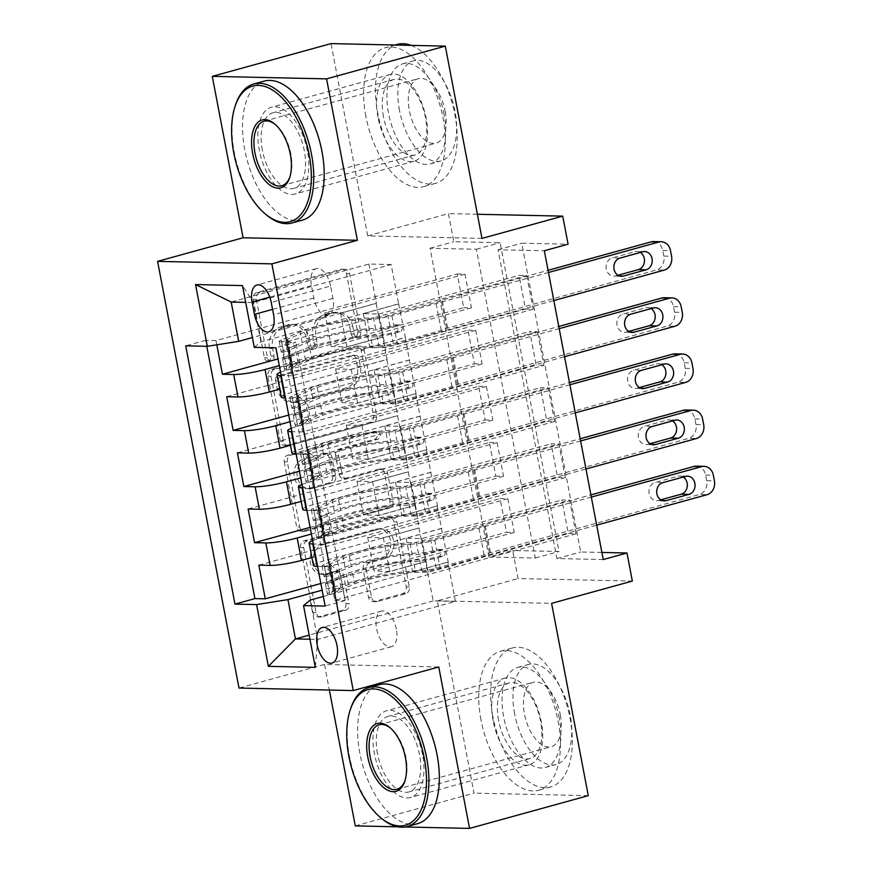 <?xml version="1.0" encoding="UTF-8"?>
<svg xmlns="http://www.w3.org/2000/svg" width="872" height="872" viewBox="0 0 872 872"><rect width="100%" height="100%" fill="white"/><g stroke="black" fill="none" stroke-linecap="round" stroke-linejoin="round"><path stroke-width="0.65" stroke-dasharray="4.36 3.27" d="M268.413 360.812A3.957 3.346 -88.7 0 1 267.584 360.91A3.957 3.346 -88.7 0 1 264.412 357.847L253.24 299.292A5.657 4.774 -88.7 0 1 256.848 292.502L340.767 269.35A5.657 4.774 -88.7 0 1 341.944 269.197A5.657 4.774 -88.7 0 1 346.478 273.568L357.651 332.123A3.957 3.346 -88.7 0 1 355.122 336.886A3.957 3.346 -88.7 0 1 354.294 336.984A3.957 3.346 -88.7 0 1 351.122 333.932L349.672 326.346A18.105 15.293 -88.7 0 0 335.153 312.361A18.105 15.293 -88.7 0 0 331.393 312.83L324.395 314.759A18.105 15.293 -88.7 0 0 312.841 336.505L314.291 344.091A3.957 3.346 -88.7 0 1 311.762 348.844A3.957 3.346 -88.7 0 1 310.944 348.953A3.957 3.346 -88.7 0 1 307.762 345.89L306.323 338.314A18.105 15.293 -88.7 0 0 291.804 324.319A18.105 15.293 -88.7 0 0 288.033 324.787L281.046 326.717A18.105 15.293 -88.7 0 0 269.492 348.473L270.93 356.048A3.957 3.346 -88.7 0 1 268.413 360.812M352.768 326.422A18.105 15.293 -88.7 0 0 338.238 312.427A18.105 15.293 -88.7 0 0 334.477 312.895L327.49 314.825A18.105 15.293 -88.7 0 0 315.937 336.581L317.375 344.157A3.957 3.346 -88.7 0 1 314.857 348.909A3.957 3.346 -88.7 0 1 314.029 349.018A3.957 3.346 -88.7 0 1 310.857 345.955L309.407 338.38A18.105 15.293 -88.7 0 0 294.889 324.384A18.105 15.293 -88.7 0 0 291.128 324.864L284.13 326.793A18.105 15.293 -88.7 0 0 272.576 348.538L274.026 356.114A3.957 3.346 -88.7 0 1 271.497 360.877A3.957 3.346 -88.7 0 1 270.669 360.975A3.957 3.346 -88.7 0 1 267.497 357.912L256.324 299.358A5.657 4.774 -88.7 0 1 259.943 292.567L343.851 269.415A5.657 4.774 -88.7 0 1 345.029 269.274A5.657 4.774 -88.7 0 1 349.563 273.645L360.736 332.199A3.957 3.346 -88.7 0 1 358.207 336.952A3.957 3.346 -88.7 0 1 357.389 337.061A3.957 3.346 -88.7 0 1 354.206 333.998L352.768 326.422L349.672 326.346M422.582 754.683A44.973 23.359 -105.4 0 0 386.525 710.8A44.973 23.359 -105.4 0 0 374.393 753.626A44.973 23.359 -105.4 0 0 410.45 797.509A44.973 23.359 -105.4 0 0 422.582 754.683M493.127 720.872A44.973 23.359 74.6 0 1 505.259 678.045A44.973 23.359 74.6 0 1 541.316 721.929A44.973 23.359 74.6 0 1 529.184 764.755A44.973 23.359 74.6 0 1 493.127 720.872M307.445 151.129A44.973 23.359 -105.4 0 0 271.388 107.245A44.973 23.359 -105.4 0 0 259.257 150.071A44.973 23.359 -105.4 0 0 295.314 193.955A44.973 23.359 -105.4 0 0 307.445 151.129M378.001 117.317A44.973 23.359 74.6 0 1 390.133 74.491A44.973 23.359 74.6 0 1 426.179 118.374A44.973 23.359 74.6 0 1 414.047 161.2A44.973 23.359 74.6 0 1 378.001 117.317M396.346 629.104A18.454 9.581 -105.4 0 0 381.555 611.098A18.454 9.581 -105.4 0 0 376.584 628.668A18.454 9.581 -105.4 0 0 391.375 646.675A18.454 9.581 -105.4 0 0 396.346 629.104M345.868 603.522A5.657 4.774 -88.7 0 1 342.26 610.324L318.716 616.82A5.657 4.774 -88.7 0 1 317.539 616.962A5.657 4.774 -88.7 0 1 313.004 612.591L300.6 547.562A5.657 4.774 -88.7 0 1 304.208 540.771L388.127 517.619A5.657 4.774 -88.7 0 1 389.293 517.467A5.657 4.774 -88.7 0 1 393.839 521.838L406.243 586.867A5.657 4.774 -88.7 0 1 402.635 593.668L374.197 601.517A5.657 4.774 -88.7 0 1 373.02 601.658A5.657 4.774 -88.7 0 1 368.485 597.287L363.166 569.46A5.657 4.774 -88.7 0 1 366.785 562.658L380.879 558.767A15.14 12.786 -88.7 0 0 390.798 542.438A15.14 12.786 -88.7 0 0 378.404 528.89A15.14 12.786 -88.7 0 0 375.254 529.282L320.013 544.531A15.14 12.786 -88.7 0 0 310.105 560.86A15.14 12.786 -88.7 0 0 322.498 574.408A15.14 12.786 -88.7 0 0 325.638 574.016L334.848 571.476A5.657 4.774 -88.7 0 1 336.025 571.323A5.657 4.774 -88.7 0 1 340.56 575.694L345.868 603.522L348.964 603.598A5.657 4.774 -88.7 0 1 345.345 610.389L321.801 616.886A5.657 4.774 -88.7 0 1 320.634 617.038A5.657 4.774 -88.7 0 1 316.089 612.656L303.685 547.627A5.657 4.774 -88.7 0 1 307.304 540.836L391.212 517.685A5.657 4.774 -88.7 0 1 392.389 517.543A5.657 4.774 -88.7 0 1 396.923 521.914L409.328 586.943A5.657 4.774 -88.7 0 1 405.72 593.734L377.282 601.582A5.657 4.774 -88.7 0 1 376.105 601.724A5.657 4.774 -88.7 0 1 371.57 597.353L366.262 569.525A5.657 4.774 -88.7 0 1 369.87 562.734L383.974 558.843L380.879 558.767M488.963 557.045L430.049 248.248L476.385 249.261L535.288 558.058L488.963 557.045L512.703 550.483L518.066 578.561L632.342 581.068M355.275 825.882L474.008 793.128L437.319 600.83L518.066 578.561M438.758 666.982L324.482 664.475L329.354 690.046M324.482 664.475L238.993 688.052M481.987 238.405L367.712 235.898L331.022 43.6M367.712 235.898L448.448 213.618L453.8 241.697L500.136 242.71L559.039 551.507L512.703 550.483M430.049 248.248L453.8 241.697M286.027 445.428A5.657 4.774 -88.7 0 1 284.85 445.57A5.657 4.774 -88.7 0 1 280.304 441.199L267.9 376.17A5.657 4.774 -88.7 0 1 271.519 369.379L355.427 346.228A5.657 4.774 -88.7 0 1 356.604 346.075A5.657 4.774 -88.7 0 1 361.139 350.446L373.543 415.475A5.657 4.774 -88.7 0 1 369.935 422.277L286.027 445.428L289.112 445.494A5.657 4.774 -88.7 0 1 287.934 445.647A5.657 4.774 -88.7 0 1 283.4 441.276L270.996 376.246A5.657 4.774 -88.7 0 1 274.604 369.445L358.512 346.293A5.657 4.774 -88.7 0 1 359.689 346.151A5.657 4.774 -88.7 0 1 364.234 350.522L376.639 415.552A5.657 4.774 -88.7 0 1 373.02 422.342L289.112 445.494M284.25 461.866L296.654 526.895A5.657 4.774 -88.7 0 0 301.2 531.266A5.657 4.774 -88.7 0 0 302.366 531.124L386.285 507.973A5.657 4.774 -88.7 0 0 389.893 501.171L384.585 473.343A5.657 4.774 -88.7 0 0 380.05 468.973A5.657 4.774 -88.7 0 0 378.873 469.125L344.843 478.51A5.657 4.774 -88.7 0 1 343.666 478.652A5.657 4.774 -88.7 0 1 339.132 474.281L335.6 455.827A5.657 4.774 -88.7 0 1 339.219 449.026L374.644 439.248A3.957 3.346 -88.7 0 0 377.238 434.975A3.957 3.346 -88.7 0 0 374.001 431.433A3.957 3.346 -88.7 0 0 373.172 431.531L287.858 455.075A5.657 4.774 -88.7 0 0 284.25 461.866L287.346 461.931L299.75 526.961L296.654 526.895M588.284 795.646L474.008 793.128M397.697 826.82L405.044 826.983M576.032 533.795L334.761 600.361L328.33 566.669L569.601 500.103L576.032 533.795L568.304 533.62L561.884 499.939L569.601 500.103M565.318 477.649L324.046 544.215L317.626 510.523L558.898 443.968L565.318 477.649L557.6 477.485L551.169 443.793L558.898 443.968M554.603 421.503L313.342 488.069L306.911 454.377L548.183 387.822L554.603 421.503L546.886 421.34L540.466 387.648L548.183 387.822M296.208 398.232L537.468 331.676L543.899 365.357L302.628 431.923L296.208 398.232L285.46 398.003M216.812 344.811L215.994 340.56L457.266 274.004L463.697 307.685L278.005 358.915M226.709 396.706L467.981 330.15L474.401 363.831L288.719 415.061M237.424 452.851L478.684 386.296L485.115 419.977L299.434 471.207M248.128 508.997L489.399 442.431L495.819 476.123L310.138 527.353M312.677 540.64A23.064 3.03 169.2 0 1 319.425 538.449L437.199 505.956L401.894 515.788L417.492 516.137L557.6 477.485M313.408 565.503A23.064 3.03 -10.8 0 1 323.708 560.914L441.483 528.41L437.199 505.956M301.963 484.494A23.064 3.03 169.2 0 1 308.71 482.303L426.495 449.81L391.179 459.642L406.777 459.991L546.886 421.34M302.693 509.357A23.064 3.03 -10.8 0 1 312.993 504.768L430.779 472.275L426.495 449.81M291.259 428.348A23.064 3.03 169.2 0 1 297.995 426.157L415.781 393.664L380.475 403.496L396.073 403.845L536.171 365.194L529.751 331.502L537.468 331.676M291.978 453.211A23.064 3.03 -10.8 0 1 302.279 448.622L420.064 416.129L415.781 393.664M457.266 274.004L464.983 274.168L471.414 307.86L463.697 307.685M467.981 330.15L475.698 330.314L482.129 364.006L474.401 363.831M478.684 386.296L486.413 386.46L492.833 420.151L485.115 419.977M489.399 442.431L497.116 442.605L503.547 476.297L495.819 476.123M507.831 498.751L514.251 532.432L506.534 532.269L500.103 498.577L507.831 498.751L367.722 537.403L383.32 537.741L419.247 527.931L311.882 557.546M603.239 559.552L556.914 558.538L498.01 249.741L544.335 250.755M526.764 275.53L533.184 309.222L525.467 309.048L519.036 275.356L526.764 275.53L285.493 342.097L295.837 342.315L275.89 347.819M543.899 365.357L536.171 365.194M497.116 442.605L357.008 481.257L372.606 481.606L408.227 471.774L414.963 505.466L311.413 534.035M414.963 505.466L419.247 527.931M486.413 386.46L346.304 425.111L361.902 425.46L397.523 415.628L404.259 449.32L300.709 477.889M404.259 449.32L408.543 471.785L301.178 501.4M475.698 330.314L335.589 368.965L351.187 369.314L386.808 359.482L393.545 393.174L289.995 421.743M393.545 393.174L397.828 415.639L290.463 445.254M281.275 397.065A23.064 3.03 169.2 0 1 291.575 392.476L409.36 359.983L405.382 337.529L369.761 347.361L385.359 347.699L525.467 309.048M280.544 372.202A23.064 3.03 169.2 0 1 287.291 370.022L405.077 337.519M464.983 274.168L324.885 312.819L340.483 313.168L376.105 303.336L387.113 359.493L279.759 389.108M382.83 337.039L279.28 365.597M215.994 340.56L205.65 340.331L206.795 346.304M302.628 431.923L291.891 431.684M296.175 454.149L306.911 454.377M313.342 488.069L302.606 487.83M306.89 510.294L317.626 510.523M324.046 544.215L313.31 543.975M317.593 566.429L328.33 566.669M334.761 600.361L345.105 600.579L295.837 342.315M533.184 309.222L291.924 375.778L285.493 342.097M291.924 375.778L281.176 375.538M418.942 527.92L433.177 600.917L455.413 601.408L317.68 639.405L310.181 600.1M323.327 596.47L447.914 562.102L412.598 571.934L428.196 572.283L568.304 533.62M455.413 601.408L447.914 562.102M254.275 347.35L260.913 341.835L398.646 303.838L391.147 264.532L253.414 302.53L245.697 302.366M260.913 341.835L253.414 302.53L242.492 285.591M391.147 264.532L368.911 264.042L231.178 302.039M368.911 264.042L376.41 303.347L252.4 337.562M477.376 214.261L448.448 213.618M601.887 552.445L580.654 551.987L521.75 243.19L568.086 244.204M433.177 600.917L309.168 635.121M309.952 639.231L317.68 639.405L315.315 667.374M425.678 561.612L322.128 590.181M441.483 528.41L448.219 562.113M430.779 472.275L437.515 505.967M420.064 416.129L426.8 449.821M409.36 359.983L416.097 393.675M398.646 303.838L405.382 337.529M476.385 249.261L500.136 242.71M535.288 558.058L559.039 551.507M498.01 249.741L521.75 243.19M556.914 558.538L580.654 551.987M398.951 303.848L363.341 313.669L378.938 314.018L385.359 347.699M363.341 313.669L369.761 347.361M378.938 314.018L519.036 275.356M205.65 340.331L185.703 345.835M471.414 307.86L331.305 346.511L346.903 346.849L382.525 337.028M340.483 313.168L346.903 346.849M324.885 312.819L331.305 346.511M258.842 565.143L500.103 498.577M320.852 583.499L506.534 532.269M409.666 359.983L374.044 369.815L380.475 403.496M374.044 369.815L389.642 370.153L396.073 403.845M389.642 370.153L529.751 331.502M482.129 364.006L342.02 402.657L357.618 402.995L393.239 393.174M351.187 369.314L357.618 402.995M335.589 368.965L342.02 402.657M361.902 425.46L368.322 459.141L403.943 449.32M346.304 425.111L352.724 458.803L368.322 459.141M492.833 420.151L352.724 458.803M420.38 416.129L384.759 425.961L400.357 426.299L540.466 387.648M400.357 426.299L406.777 459.991M384.759 425.961L391.179 459.642M372.606 481.606L379.037 515.287L414.658 505.466M357.008 481.257L363.439 514.949L379.037 515.287M503.547 476.297L363.439 514.949M431.084 472.275L395.463 482.107L411.061 482.445L551.169 443.793M411.061 482.445L417.492 516.137M395.463 482.107L401.894 515.788M383.32 537.741L389.751 571.433L425.362 561.601M367.722 537.403L374.153 571.095L389.751 571.433M514.251 532.432L374.153 571.095M441.799 528.421L406.178 538.253L421.776 538.591L561.884 499.939M345.105 600.579L325.158 606.084M421.776 538.591L428.196 572.283M406.178 538.253L412.598 571.934M330.597 286.06A17.876 9.287 -105.4 0 0 316.274 268.62A17.876 9.287 -105.4 0 0 311.446 285.635L313.811 297.984A17.876 9.287 -105.4 0 0 328.134 315.424A17.876 9.287 -105.4 0 0 332.951 298.409L330.597 286.06L271.236 302.431M437.319 600.83L551.605 603.348M275.585 380.432A3.957 3.346 -88.7 0 1 278.114 375.679L351.776 355.351A3.957 3.346 -88.7 0 1 352.593 355.253A3.957 3.346 -88.7 0 1 355.776 358.316L357.291 366.305A18.105 15.293 -88.7 0 1 345.737 388.051L295.39 401.948A18.105 15.293 -88.7 0 1 291.63 402.417A18.105 15.293 -88.7 0 1 277.111 388.422L275.585 380.432L278.68 380.497A3.957 3.346 -88.7 0 1 281.209 375.745L278.114 375.679M278.68 380.497L280.195 388.498A18.105 15.293 -88.7 0 0 294.725 402.483A18.105 15.293 -88.7 0 0 298.486 402.014L348.833 388.127A18.105 15.293 -88.7 0 0 360.387 366.371L358.861 358.381A3.957 3.346 -88.7 0 0 355.689 355.318A3.957 3.346 -88.7 0 0 354.86 355.427L281.209 375.745M287.346 461.931A5.657 4.774 -88.7 0 1 290.954 455.14L376.268 431.607A3.957 3.346 -88.7 0 1 377.086 431.498A3.957 3.346 -88.7 0 1 380.323 435.041A3.957 3.346 -88.7 0 1 377.74 439.314L342.304 449.091A5.657 4.774 -88.7 0 0 338.696 455.893L342.216 474.357A5.657 4.774 -88.7 0 0 346.751 478.728A5.657 4.774 -88.7 0 0 347.928 478.575L381.958 469.191A5.657 4.774 -88.7 0 1 383.135 469.038A5.657 4.774 -88.7 0 1 387.669 473.409L392.978 501.247A5.657 4.774 -88.7 0 1 389.37 508.038L305.462 531.19A5.657 4.774 -88.7 0 1 304.284 531.342A5.657 4.774 -88.7 0 1 299.75 526.961M309.527 488.255A15.14 12.786 -88.7 0 1 306.377 488.647A15.14 12.786 -88.7 0 1 293.995 475.098A15.14 12.786 -88.7 0 1 303.903 458.77L323.37 453.396A5.657 4.774 -88.7 0 1 324.537 453.255A5.657 4.774 -88.7 0 1 329.082 457.626L332.603 476.079A5.657 4.774 -88.7 0 1 328.995 482.881L309.527 488.255L312.612 488.32A15.14 12.786 -88.7 0 1 309.473 488.712A15.14 12.786 -88.7 0 1 297.08 475.175A15.14 12.786 -88.7 0 1 306.988 458.836L303.903 458.77M312.612 488.32L332.079 482.946A5.657 4.774 -88.7 0 0 335.687 476.156L332.167 457.691A5.657 4.774 -88.7 0 0 327.632 453.32A5.657 4.774 -88.7 0 0 326.455 453.462L306.988 458.836M383.974 558.843A15.14 12.786 -88.7 0 0 393.882 542.504A15.14 12.786 -88.7 0 0 381.489 528.966A15.14 12.786 -88.7 0 0 378.35 529.359L323.109 544.597A15.14 12.786 -88.7 0 0 313.201 560.925A15.14 12.786 -88.7 0 0 325.583 574.474A15.14 12.786 -88.7 0 0 328.733 574.081L337.933 571.542A5.657 4.774 -88.7 0 1 339.11 571.389A5.657 4.774 -88.7 0 1 343.655 575.76L348.964 603.598M291.935 364.561L298.115 362.861L293.003 368.333L286.834 370.044L291.935 364.561L288.719 347.721L281.482 341.966L287.651 340.265A7.783 1.025 169.2 0 1 286.572 339.96A7.783 1.025 169.2 0 1 287.607 339.208L306.475 331.273A36.613 4.818 169.2 0 1 367.395 319.599L369.434 330.27A18.159 2.387 -10.8 0 0 393.959 326.346L398.722 325.038A3.455 2.921 -88.7 0 1 400.008 331.774L395.245 333.093A18.159 2.387 169.2 0 1 370.709 337.006L372.747 347.666A18.159 2.387 -10.8 0 0 397.283 343.753L553.84 300.567M286.834 370.044A15.282 2.006 169.2 0 1 284.566 369.434A15.282 2.006 169.2 0 1 286.605 367.973L305.473 360.038A44.112 5.799 169.2 0 1 378.862 345.966L376.824 335.295A10.671 1.406 -10.8 0 0 391.234 332.995L395.997 331.687A3.455 2.921 91.3 0 0 394.711 324.951L389.948 326.259A10.671 1.406 169.2 0 1 375.538 328.559L373.499 317.899A10.671 1.406 -10.8 0 0 387.909 315.599L435.891 302.355A12.524 1.646 169.2 0 0 441.221 300.306L548.063 270.309M281.482 341.966A15.282 2.006 169.2 0 1 279.204 341.366A15.282 2.006 169.2 0 1 281.253 339.895L300.121 331.96A44.112 5.799 169.2 0 1 373.499 317.899M367.395 319.599A18.159 2.387 -10.8 0 0 391.931 315.686L548.477 272.489M293.003 368.333A7.783 1.025 169.2 0 1 291.924 368.028A7.783 1.025 169.2 0 1 292.959 367.286L311.838 359.351A36.613 4.818 169.2 0 1 372.747 347.666M378.862 345.966A10.671 1.406 -10.8 0 0 393.272 343.666L441.254 330.433A12.524 1.646 -10.8 0 0 446.584 328.373L656.485 269.949L664.213 270.113M298.115 362.861L294.9 346.021L288.719 347.721M287.651 340.265L294.9 346.021M376.824 335.295A44.112 5.799 -10.8 0 0 303.445 349.367L284.566 357.302A15.282 2.006 -10.8 0 0 282.528 358.774A15.282 2.006 -10.8 0 0 283.062 359.166C284.239 357.182 283.814 354.937 281.776 352.419A15.282 2.006 169.2 0 1 281.242 352.026A15.282 2.006 169.2 0 1 283.28 350.566L302.159 342.631A44.112 5.799 169.2 0 1 375.538 328.559M369.434 330.27A36.613 4.818 -10.8 0 0 308.514 341.944L289.646 349.879A7.783 1.025 -10.8 0 0 288.61 350.533L286.572 339.96M281.776 352.419L288.61 350.533C289.733 353.291 290.158 355.536 289.896 357.28A7.783 1.025 169.2 0 1 290.932 356.615L309.8 348.68A36.613 4.818 169.2 0 1 370.709 337.006M283.062 359.166L289.896 357.28L283.062 359.166M447.521 327.6L442.159 299.521M617.965 275.258L615.632 275.901A9.221 7.794 -88.7 0 1 613.714 276.141A9.221 7.794 -88.7 0 1 606.16 267.889A9.221 7.794 -88.7 0 1 612.198 257.938L635.001 251.648A9.221 7.794 -88.7 0 1 636.92 251.409A9.221 7.794 -88.7 0 1 640.386 252.455M653.531 241.577A11.532 9.734 -88.7 0 1 662.774 250.482L663.843 256.096A11.532 9.734 -88.7 0 1 656.485 269.949M266.189 214.697A72.071 37.442 74.6 0 1 234.296 152.633A72.071 37.442 74.6 0 1 235.745 104.368M289.875 177.038A33.441 17.375 -105.4 0 0 290.147 176.275A33.441 17.375 -105.4 0 0 290.823 153.875A33.441 17.375 -105.4 0 0 276.021 125.078A33.441 17.375 -105.4 0 0 275.399 124.565M411.05 45.355A72.071 37.442 74.6 0 1 454.944 114.766A72.071 37.442 74.6 0 1 435.499 183.393A72.071 37.442 74.6 0 1 377.729 113.066A72.071 37.442 74.6 0 1 397.163 44.439M365.858 116.336A72.071 37.442 74.6 0 1 385.293 47.709A72.071 37.442 74.6 0 1 443.074 118.036A72.071 37.442 74.6 0 1 423.629 186.663A72.071 37.442 74.6 0 1 365.858 116.336M444.131 114.526A51.895 26.956 -105.4 0 0 402.537 63.896A51.895 26.956 -105.4 0 0 388.541 113.306A51.895 26.956 -105.4 0 0 430.136 163.936A51.895 26.956 -105.4 0 0 444.131 114.526M399.463 110.286A51.895 26.956 74.6 0 1 413.459 60.877A51.895 26.956 74.6 0 1 455.053 111.507A51.895 26.956 74.6 0 1 441.058 160.928A51.895 26.956 74.6 0 1 399.463 110.286M445.178 111.289A33.441 17.375 74.6 0 1 436.153 143.139A33.441 17.375 74.6 0 1 409.35 110.504A33.441 17.375 74.6 0 1 418.364 78.665A33.441 17.375 74.6 0 1 445.178 111.289M302.519 220.082A72.071 37.442 74.6 0 1 244.749 149.755A72.071 37.442 74.6 0 1 264.183 81.129M383.462 116.728A39.207 20.361 74.6 0 1 394.035 79.396A39.207 20.361 74.6 0 1 425.471 117.655A39.207 20.361 74.6 0 1 414.887 154.987A39.207 20.361 74.6 0 1 383.462 116.728M262.352 150.137A39.207 20.361 74.6 0 1 272.925 112.804A39.207 20.361 74.6 0 1 304.361 151.063A39.207 20.361 74.6 0 1 293.777 188.396A39.207 20.361 74.6 0 1 262.352 150.137M381.315 818.252A72.071 37.442 74.6 0 1 349.432 756.188A72.071 37.442 74.6 0 1 350.882 707.922M405.011 780.593A33.441 17.375 -105.4 0 0 405.284 779.83A33.441 17.375 -105.4 0 0 405.949 757.43A33.441 17.375 -105.4 0 0 391.157 728.632A33.441 17.375 -105.4 0 0 390.536 728.12M492.865 716.621A72.071 37.442 74.6 0 1 512.3 647.994A72.071 37.442 74.6 0 1 570.081 718.321A72.071 37.442 74.6 0 1 550.635 786.947A72.071 37.442 74.6 0 1 492.865 716.621M480.984 719.891A72.071 37.442 74.6 0 1 500.43 651.264A72.071 37.442 74.6 0 1 558.2 721.591A72.071 37.442 74.6 0 1 538.765 790.217A72.071 37.442 74.6 0 1 480.984 719.891M559.268 718.081A51.895 26.956 -105.4 0 0 517.674 667.44A51.895 26.956 -105.4 0 0 503.667 716.86A51.895 26.956 -105.4 0 0 545.273 767.491A51.895 26.956 -105.4 0 0 559.268 718.081M514.6 713.841A51.895 26.956 74.6 0 1 528.596 664.431A51.895 26.956 74.6 0 1 570.19 715.062A51.895 26.956 74.6 0 1 556.194 764.482A51.895 26.956 74.6 0 1 514.6 713.841M560.304 714.844A33.441 17.375 74.6 0 1 551.289 746.694A33.441 17.375 74.6 0 1 524.475 714.059A33.441 17.375 74.6 0 1 533.5 682.22A33.441 17.375 74.6 0 1 560.304 714.844M417.655 823.637A72.071 37.442 74.6 0 1 359.874 753.31A72.071 37.442 74.6 0 1 379.32 684.683M498.599 720.283A39.207 20.361 74.6 0 1 509.172 682.95A39.207 20.361 74.6 0 1 540.596 721.209A39.207 20.361 74.6 0 1 530.023 758.542A39.207 20.361 74.6 0 1 498.599 720.283M377.489 753.691A39.207 20.361 74.6 0 1 388.062 716.359A39.207 20.361 74.6 0 1 419.487 754.618A39.207 20.361 74.6 0 1 408.913 791.95A39.207 20.361 74.6 0 1 377.489 753.691M302.649 420.707L308.819 419.007L303.718 424.479L297.537 426.19L302.649 420.707L299.434 403.867L292.185 398.112L298.366 396.411A7.783 1.025 169.2 0 1 297.276 396.106A7.783 1.025 169.2 0 1 298.322 395.354L317.19 387.419A36.613 4.818 169.2 0 1 378.099 375.745L380.138 386.416A18.159 2.387 -10.8 0 0 404.673 382.492L409.437 381.184A3.455 2.921 -88.7 0 1 410.723 387.92L405.96 389.228A18.159 2.387 169.2 0 1 381.424 393.152L383.462 403.812A18.159 2.387 -10.8 0 0 407.998 399.899L564.544 356.713M297.537 426.19A15.282 2.006 169.2 0 1 295.27 425.58A15.282 2.006 169.2 0 1 297.319 424.119L316.187 416.184A44.112 5.799 169.2 0 1 389.566 402.112L387.539 391.441A10.671 1.406 -10.8 0 0 401.948 389.141L406.701 387.833A3.455 2.921 91.3 0 0 405.415 381.097L400.662 382.405A10.671 1.406 169.2 0 1 386.252 384.705L384.214 374.044A10.671 1.406 -10.8 0 0 398.624 371.745L446.606 358.501A12.524 1.646 169.2 0 0 451.936 356.441L558.778 326.455M292.185 398.112A15.282 2.006 169.2 0 1 289.918 397.512A15.282 2.006 169.2 0 1 291.957 396.041L310.824 388.105A44.112 5.799 169.2 0 1 384.214 374.044M378.099 375.745A18.159 2.387 -10.8 0 0 402.635 371.832L559.192 328.635M303.718 424.479A7.783 1.025 169.2 0 1 302.639 424.173A7.783 1.025 169.2 0 1 303.674 423.432L322.542 415.497A36.613 4.818 169.2 0 1 383.462 403.812M389.566 402.112A10.671 1.406 -10.8 0 0 403.976 399.812L451.958 386.579A12.524 1.646 -10.8 0 0 457.288 384.519L667.2 326.084L674.917 326.259M308.819 419.007L305.603 402.156L299.434 403.867M298.366 396.411L305.603 402.156M387.539 391.441A44.112 5.799 -10.8 0 0 314.149 405.513L295.281 413.448A15.282 2.006 -10.8 0 0 293.232 414.909A15.282 2.006 -10.8 0 0 293.777 415.301C294.954 413.328 294.518 411.083 292.491 408.565A15.282 2.006 169.2 0 1 291.957 408.172A15.282 2.006 169.2 0 1 293.995 406.712L312.863 398.777A44.112 5.799 169.2 0 1 386.252 384.705M380.138 386.416A36.613 4.818 -10.8 0 0 319.228 398.09L300.35 406.025A7.783 1.025 -10.8 0 0 299.325 406.679L297.276 396.106M292.491 408.565L299.325 406.679C300.437 409.426 300.862 411.682 300.611 413.415A7.783 1.025 169.2 0 1 301.636 412.761L320.515 404.826A36.613 4.818 169.2 0 1 381.424 393.152M293.777 415.301L300.611 413.415L293.777 415.301M458.225 383.745L452.873 355.667M628.679 331.404L626.336 332.047A9.221 7.794 -88.7 0 1 624.428 332.287A9.221 7.794 -88.7 0 1 616.875 324.035A9.221 7.794 -88.7 0 1 622.913 314.073L645.705 307.783A9.221 7.794 -88.7 0 1 647.624 307.543A9.221 7.794 -88.7 0 1 651.09 308.601M664.235 297.723A11.532 9.734 -88.7 0 1 673.489 306.628L674.557 312.241A11.532 9.734 -88.7 0 1 667.2 326.084M313.353 476.853L319.534 475.153L314.432 480.625L308.252 482.325L313.353 476.853L310.138 460.013L302.9 454.258L309.07 452.557A7.783 1.025 169.2 0 1 307.99 452.252A7.783 1.025 169.2 0 1 309.026 451.5L327.905 443.565A36.613 4.818 169.2 0 1 388.814 431.891L390.852 442.551A18.159 2.387 -10.8 0 0 415.388 438.638L420.141 437.33A3.455 2.921 -88.7 0 1 421.427 444.066L416.663 445.374A18.159 2.387 169.2 0 1 392.138 449.298L394.166 459.958A18.159 2.387 -10.8 0 0 418.702 456.045L575.258 412.859M308.252 482.325A15.282 2.006 169.2 0 1 305.985 481.726A15.282 2.006 169.2 0 1 308.023 480.265L326.891 472.33A44.112 5.799 169.2 0 1 400.281 458.258L398.242 447.587A10.671 1.406 -10.8 0 0 412.652 445.287L417.416 443.979A3.455 2.921 91.3 0 0 416.129 437.243L411.366 438.551A10.671 1.406 169.2 0 1 396.956 440.851L394.929 430.179A10.671 1.406 -10.8 0 0 409.339 427.88L457.31 414.647A12.524 1.646 169.2 0 0 462.651 412.587L569.481 382.601M302.9 454.258A15.282 2.006 169.2 0 1 300.622 453.658A15.282 2.006 169.2 0 1 302.671 452.187L321.539 444.251A44.112 5.799 169.2 0 1 394.929 430.179M388.814 431.891A18.159 2.387 -10.8 0 0 413.35 427.978L569.907 384.781M314.432 480.625A7.783 1.025 169.2 0 1 313.342 480.319A7.783 1.025 169.2 0 1 314.389 479.578L333.257 471.643A36.613 4.818 169.2 0 1 394.166 459.958M400.281 458.258A10.671 1.406 -10.8 0 0 414.691 455.958L462.672 442.714A12.524 1.646 -10.8 0 0 468.002 440.665L677.904 382.23L685.632 382.405M319.534 475.153L316.318 458.301L310.138 460.013M309.07 452.557L316.318 458.301M398.242 447.587A44.112 5.799 -10.8 0 0 324.864 461.659L305.985 469.594A15.282 2.006 -10.8 0 0 303.947 471.054A15.282 2.006 -10.8 0 0 304.481 471.447C305.658 469.474 305.233 467.228 303.205 464.711A15.282 2.006 169.2 0 1 302.66 464.318A15.282 2.006 169.2 0 1 304.71 462.858L323.577 454.922A44.112 5.799 169.2 0 1 396.956 440.851M390.852 442.551A36.613 4.818 -10.8 0 0 329.932 454.236L311.064 462.171A7.783 1.025 -10.8 0 0 310.04 462.825L307.99 452.252M303.205 464.711L310.04 462.825C311.151 465.572 311.577 467.817 311.315 469.561A7.783 1.025 169.2 0 1 312.35 468.907L331.218 460.972A36.613 4.818 169.2 0 1 392.138 449.298M313.342 480.319L311.315 469.561L304.633 471.447M468.94 439.891L463.577 411.813M639.383 387.539L637.051 388.193A9.221 7.794 -88.7 0 1 635.132 388.432A9.221 7.794 -88.7 0 1 627.578 380.17A9.221 7.794 -88.7 0 1 633.628 370.219L656.42 363.929A9.221 7.794 -88.7 0 1 658.338 363.689A9.221 7.794 -88.7 0 1 661.804 364.747M674.95 353.858A11.532 9.734 -88.7 0 1 684.193 362.774L685.261 368.387A11.532 9.734 -88.7 0 1 677.904 382.23M324.068 532.999L330.237 531.299L325.267 536.64L318.967 538.471L324.068 532.999L320.852 516.159L313.604 510.403L319.784 508.703A7.783 1.025 169.2 0 1 318.694 508.398A7.783 1.025 169.2 0 1 319.741 507.646L338.608 499.711A36.613 4.818 169.2 0 1 399.529 488.037L401.556 498.697A18.159 2.387 -10.8 0 0 426.092 494.784L430.855 493.476A3.455 2.921 -88.7 0 1 432.141 500.212L427.378 501.52A18.159 2.387 169.2 0 1 402.842 505.433L404.881 516.104A18.159 2.387 -10.8 0 0 429.416 512.191L585.962 468.994M318.967 538.471A15.282 2.006 169.2 0 1 316.689 537.871A15.282 2.006 169.2 0 1 318.738 536.4L337.606 528.465A44.112 5.799 169.2 0 1 410.985 514.404L408.957 503.733A10.671 1.406 -10.8 0 0 423.367 501.433L428.13 500.125A3.455 2.921 91.3 0 0 426.844 493.378L422.081 494.697A10.671 1.406 169.2 0 1 407.671 496.996L405.633 486.325A10.671 1.406 -10.8 0 0 420.042 484.025L468.024 470.793A12.524 1.646 169.2 0 0 473.354 468.733L580.196 438.747M313.604 510.403A15.282 2.006 169.2 0 1 311.337 509.793A15.282 2.006 169.2 0 1 313.375 508.332L332.254 500.397A44.112 5.799 169.2 0 1 405.633 486.325M399.529 488.037A18.159 2.387 -10.8 0 0 424.054 484.113L580.61 440.927M325.136 536.771A7.783 1.025 169.2 0 1 324.057 536.465A7.783 1.025 169.2 0 1 325.093 535.724L343.96 527.778A36.613 4.818 169.2 0 1 404.881 516.104M410.985 514.404A10.671 1.406 -10.8 0 0 425.394 512.104L473.376 498.86A12.524 1.646 -10.8 0 0 478.706 496.811L688.618 438.376L696.336 438.551M330.237 531.299L327.033 514.447L320.852 516.159M319.784 508.703L327.033 514.447M408.957 503.733A44.112 5.799 -10.8 0 0 335.567 517.805L316.7 525.74A15.282 2.006 -10.8 0 0 314.661 527.2A15.282 2.006 -10.8 0 0 315.195 527.593C316.373 525.62 315.937 523.374 313.909 520.857A15.282 2.006 169.2 0 1 313.375 520.464A15.282 2.006 169.2 0 1 315.413 519.004L334.281 511.068A44.112 5.799 169.2 0 1 407.671 496.996M401.556 498.697A36.613 4.818 -10.8 0 0 340.647 510.382L321.779 518.317A7.783 1.025 -10.8 0 0 320.743 518.971L318.694 508.398M313.909 520.857L320.743 518.971C321.855 521.718 322.291 523.963 322.03 525.707A7.783 1.025 169.2 0 1 323.065 525.053L341.933 517.118A36.613 4.818 169.2 0 1 402.842 505.433M315.195 527.593L322.03 525.707L315.195 527.593M479.644 496.026L474.292 467.959M650.098 443.685L647.765 444.328A9.221 7.794 -88.7 0 1 645.847 444.567A9.221 7.794 -88.7 0 1 638.293 436.316A9.221 7.794 -88.7 0 1 644.332 426.364L667.135 420.075A9.221 7.794 -88.7 0 1 669.042 419.835A9.221 7.794 -88.7 0 1 672.519 420.893M685.664 410.004A11.532 9.734 -88.7 0 1 694.908 418.92L695.976 424.533A11.532 9.734 -88.7 0 1 688.618 438.376M334.772 589.145L340.952 587.434L335.851 592.916L329.671 594.617L334.772 589.145L331.567 572.294L324.319 566.549L330.499 564.838A7.783 1.025 169.2 0 1 329.409 564.533A7.783 1.025 169.2 0 1 330.455 563.792L349.323 555.856A36.613 4.818 169.2 0 1 410.232 544.183L412.271 554.843A18.159 2.387 -10.8 0 0 436.807 550.93L441.57 549.611A3.455 2.921 -88.7 0 1 442.845 556.358L438.093 557.666A18.159 2.387 169.2 0 1 413.557 561.579L415.584 572.25A18.159 2.387 -10.8 0 0 440.12 568.337L596.677 525.14M329.671 594.617A15.282 2.006 169.2 0 1 327.403 594.017A15.282 2.006 169.2 0 1 329.442 592.546L348.32 584.611A44.112 5.799 169.2 0 1 421.699 570.55L419.661 559.879A10.671 1.406 -10.8 0 0 434.071 557.579L438.834 556.26A3.455 2.921 91.3 0 0 437.548 549.524L432.785 550.842A10.671 1.406 169.2 0 1 418.375 553.142L416.347 542.471A10.671 1.406 -10.8 0 0 430.757 540.171L478.739 526.939A12.524 1.646 169.2 0 0 484.069 524.879L590.9 494.882M324.319 566.549A15.282 2.006 169.2 0 1 322.051 565.939A15.282 2.006 169.2 0 1 324.09 564.478L342.958 556.543A44.112 5.799 169.2 0 1 416.347 542.471M410.232 544.183A18.159 2.387 -10.8 0 0 434.768 540.259L591.325 497.073M335.851 592.916A7.783 1.025 169.2 0 1 334.761 592.611A7.783 1.025 169.2 0 1 335.807 591.859L354.675 583.924A36.613 4.818 169.2 0 1 415.584 572.25M421.699 570.55A10.671 1.406 -10.8 0 0 436.109 568.25L484.091 555.006A12.524 1.646 -10.8 0 0 489.421 552.957L699.333 494.522L707.05 494.697M340.952 587.434L337.737 570.593L331.567 572.294M330.499 564.838L337.737 570.593M419.661 559.879A44.112 5.799 -10.8 0 0 346.282 573.95L327.414 581.886A15.282 2.006 -10.8 0 0 325.365 583.346A15.282 2.006 -10.8 0 0 325.91 583.739C327.076 581.766 326.651 579.52 324.624 577.002A15.282 2.006 169.2 0 1 324.079 576.61A15.282 2.006 169.2 0 1 326.128 575.149L344.996 567.214A44.112 5.799 169.2 0 1 418.375 553.142M412.271 554.843A36.613 4.818 -10.8 0 0 351.351 566.528L332.483 574.463A7.783 1.025 -10.8 0 0 331.458 575.117L329.409 564.533M324.624 577.002L331.458 575.117C332.57 577.864 332.995 580.109 332.744 581.853A7.783 1.025 169.2 0 1 333.769 581.199L352.637 573.264A36.613 4.818 169.2 0 1 413.557 561.579M325.91 583.739L332.744 581.853L325.91 583.739M490.358 552.172L485.006 524.105M660.812 499.83L658.469 500.474A9.221 7.794 -88.7 0 1 656.551 500.713A9.221 7.794 -88.7 0 1 649.008 492.462A9.221 7.794 -88.7 0 1 655.046 482.51L677.838 476.221A9.221 7.794 -88.7 0 1 679.757 475.981A9.221 7.794 -88.7 0 1 683.223 477.038M696.368 466.149A11.532 9.734 -88.7 0 1 705.612 475.055L706.691 480.679A11.532 9.734 -88.7 0 1 699.333 494.522M267.497 357.912L264.412 357.847M354.206 333.998L351.122 333.932M310.857 345.955L307.762 345.89M323.708 560.914L319.425 538.449M312.993 504.768L308.71 482.303M302.279 448.622L297.995 426.157M291.575 392.476L287.291 370.022M311.446 285.635L269.775 297.134M332.951 298.409L273.59 314.781M313.811 297.984L272.555 309.364M272.576 348.538L269.492 348.473M284.13 326.793L281.046 326.717M291.128 324.864L288.033 324.787M309.407 338.38L306.323 338.314M317.375 344.157L314.291 344.091M315.937 336.581L312.841 336.505M327.49 314.825L324.395 314.759M334.477 312.895L331.393 312.83M360.736 332.199L357.651 332.123M349.563 273.645L346.478 273.568M343.851 269.415L340.767 269.35M259.943 292.567L256.848 292.502M256.324 299.358L253.24 299.292M274.026 356.114L270.93 356.048M373.02 422.342L369.935 422.277M376.639 415.552L373.543 415.475M364.234 350.522L361.139 350.446M358.512 346.293L355.427 346.228M274.604 369.445L271.519 369.379M270.996 376.246L267.9 376.17M283.4 441.276L280.304 441.199M354.86 355.427L351.776 355.351M358.861 358.381L355.776 358.316M360.387 366.371L357.291 366.305M348.833 388.127L345.737 388.051M298.486 402.014L295.39 401.948M280.195 388.498L277.111 388.422M305.462 531.19L302.366 531.124M389.37 508.038L386.285 507.973M392.978 501.247L389.893 501.171M387.669 473.409L384.585 473.343M381.958 469.191L378.873 469.125M347.928 478.575L344.843 478.51M342.216 474.357L339.132 474.281M338.696 455.893L335.6 455.827M342.304 449.091L339.219 449.026M377.74 439.314L374.644 439.248M376.268 431.607L373.172 431.531M290.954 455.14L287.858 455.075M326.455 453.462L323.37 453.396M332.167 457.691L329.082 457.626M335.687 476.156L332.603 476.079M332.079 482.946L328.995 482.881M343.655 575.76L340.56 575.694M337.933 571.542L334.848 571.476M328.733 574.081L325.638 574.016M323.109 544.597L320.013 544.531M378.35 529.359L375.254 529.282M369.87 562.734L366.785 562.658M366.262 569.525L363.166 569.46M371.57 597.353L368.485 597.287M377.282 601.582L374.197 601.517M405.72 593.734L402.635 593.668M409.328 586.943L406.243 586.867M396.923 521.914L393.839 521.838M391.212 517.685L388.127 517.619M307.304 540.836L304.208 540.771M303.685 547.627L300.6 547.562M316.089 612.656L313.004 612.591M321.801 616.886L318.716 616.82M345.345 610.389L342.26 610.324M394.711 324.951L398.722 325.038M286.953 369.902L281.656 342.118M287.825 340.407L293.134 368.202M389.948 326.259L387.909 315.599M441.254 330.433L435.891 302.355M393.272 343.666L391.234 332.995M391.931 315.686L393.959 326.346M395.245 333.093L397.283 343.753M302.159 342.631L300.121 331.96M305.473 360.038L303.445 349.367M306.475 331.273L308.514 341.944M309.8 348.68L311.838 359.351M283.28 350.566L281.253 339.895M287.607 339.208L289.646 349.879M286.605 367.973L284.566 357.302M290.932 356.615L292.959 367.286M446.584 328.373L441.221 300.306M662.774 250.482L670.492 250.656M663.843 256.096L671.571 256.27M642.719 251.812L635.001 251.648M619.927 258.101L612.198 257.938M619.534 275.988L615.632 275.901M395.997 331.687L400.008 331.774M405.415 381.097L409.437 381.184M297.668 426.048L292.371 398.253M298.54 396.553L303.838 424.348M400.662 382.405L398.624 371.745M451.958 386.579L446.606 358.501M403.976 399.812L401.948 389.141M402.635 371.832L404.673 382.492M405.96 389.228L407.998 399.899M312.863 398.777L310.824 388.105M316.187 416.184L314.149 405.513M317.19 387.419L319.228 398.09M320.515 404.826L322.542 415.497M293.995 406.712L291.957 396.041M298.322 395.354L300.35 406.025M297.319 424.119L295.281 413.448M301.636 412.761L303.674 423.432M457.288 384.519L451.936 356.441M673.489 306.628L681.206 306.791M674.557 312.241L682.275 312.405M653.433 307.958L645.705 307.783M630.63 314.247L622.913 314.073M630.238 332.134L626.336 332.047M406.701 387.833L410.723 387.92M416.129 437.243L420.141 437.33M308.383 482.194L303.075 454.399M309.255 452.699L314.552 480.494M411.366 438.551L409.339 427.88M462.672 442.714L457.31 414.647M414.691 455.958L412.652 445.287M413.35 427.978L415.388 438.638M416.663 445.374L418.702 456.045M323.577 454.922L321.539 444.251M326.891 472.33L324.864 461.659M327.905 443.565L329.932 454.236M331.218 460.972L333.257 471.643M304.71 462.858L302.671 452.187M309.026 451.5L311.064 462.171M308.023 480.265L305.985 469.594M312.35 468.907L314.389 479.578M468.002 440.665L462.651 412.587M684.193 362.774L691.921 362.937M685.261 368.387L692.989 368.551M664.137 364.104L656.42 363.929M641.345 370.393L633.628 370.219M640.953 388.269L637.051 388.193M417.416 443.979L421.427 444.066M426.844 493.378L430.855 493.476M319.087 538.34L313.789 510.545M319.959 508.845L325.267 536.64M422.081 494.697L420.042 484.025M473.376 498.86L468.024 470.793M425.394 512.104L423.367 501.433M424.054 484.113L426.092 494.784M427.378 501.52L429.416 512.191M334.281 511.068L332.254 500.397M337.606 528.465L335.567 517.805M338.608 499.711L340.647 510.382M341.933 517.118L343.96 527.778M315.413 519.004L313.375 508.332M319.741 507.646L321.779 518.317M318.738 536.4L316.7 525.74M323.065 525.053L325.093 535.724M478.706 496.811L473.354 468.733M694.908 418.92L702.625 419.083M695.976 424.533L703.693 424.697M674.852 420.25L667.135 420.075M652.06 426.539L644.332 426.364M651.657 444.415L647.765 444.328M428.13 500.125L432.141 500.212M437.548 549.524L441.57 549.611M329.801 594.486L324.493 566.691M330.673 564.991L335.971 592.775M432.785 550.842L430.757 540.171M484.091 555.006L478.739 526.939M436.109 568.25L434.071 557.579M434.768 540.259L436.807 550.93M438.093 557.666L440.12 568.337M344.996 567.214L342.958 556.543M348.32 584.611L346.282 573.95M349.323 555.856L351.351 566.528M352.637 573.264L354.675 583.924M326.128 575.149L324.09 564.478M330.455 563.792L332.483 574.463M329.442 592.546L327.414 581.886M333.769 581.199L335.807 591.859M489.421 552.957L484.069 524.879M705.612 475.055L713.34 475.229M706.691 480.679L714.408 480.843M685.566 476.395L677.838 476.221M662.764 482.685L655.046 482.51M662.371 500.561L658.469 500.474M438.834 556.26L442.845 556.358M270.669 360.975L267.584 360.91M357.389 337.061L354.294 336.984M314.029 349.018L310.944 348.953M505.259 678.045L386.525 710.8M390.133 74.491L271.388 107.245M381.555 611.098L322.193 627.48M316.274 268.62L256.902 284.991M328.134 315.424L268.772 331.807M391.375 646.675L332.003 663.047M414.047 161.2L295.314 193.955M529.184 764.755L410.45 797.509M294.889 324.384L291.804 324.319M338.238 312.427L335.153 312.361M345.029 269.274L341.944 269.197M359.689 346.151L356.604 346.075M355.689 355.318L352.593 355.253M294.725 402.483L291.63 402.417M287.934 445.647L284.85 445.57M304.284 531.342L301.2 531.266M383.135 469.038L380.05 468.973M346.751 478.728L343.666 478.652M377.086 431.498L374.001 431.433M309.473 488.712L306.377 488.647M327.632 453.32L324.537 453.255M339.11 571.389L336.025 571.323M325.583 574.474L322.498 574.408M381.489 528.966L378.404 528.89M376.105 601.724L373.02 601.658M392.389 517.543L389.293 517.467M320.634 617.038L317.539 616.962M395.43 324.864L399.441 324.951M279.204 341.366L281.242 352.026M282.528 358.774L284.566 369.434M289.886 357.324L291.924 368.028M644.637 251.572L636.92 251.409M621.431 276.304L613.714 276.141M290.147 176.275L289.613 177.844M395.092 45.006L385.293 47.709M402.537 63.896L413.459 60.877M281.798 185.725L436.153 143.139M394.035 79.396L272.925 112.804M414.887 154.987L293.777 188.396M264.009 121.252L418.364 78.665M430.136 163.936L441.058 160.928M435.499 183.393L423.629 186.663M276.021 125.078L274.756 123.998M405.284 779.83L404.75 781.399M512.3 647.994L500.43 651.264M517.674 667.44L528.596 664.431M396.934 789.28L551.289 746.694M509.172 682.95L388.062 716.359M530.023 758.542L408.913 791.95M379.146 724.806L533.5 682.22M545.273 767.491L556.194 764.482M550.635 786.947L538.765 790.217M391.157 728.632L389.893 727.553M406.134 380.999L410.156 381.097M289.918 397.512L291.957 408.172M293.232 414.909L295.27 425.58M300.589 413.47L302.639 424.173M655.352 307.718L647.624 307.543M632.146 332.45L624.428 332.287M416.849 437.145L420.86 437.232M300.622 453.658L302.66 464.318M303.947 471.054L305.985 481.726M666.055 363.864L658.338 363.689M642.86 388.596L635.132 388.432M311.304 469.616L304.633 471.458M427.563 493.29L431.575 493.378M311.337 509.793L313.375 520.464M314.661 527.2L316.689 537.871M322.008 525.751L324.057 536.465M676.77 420.01L669.042 419.835M653.564 444.742L645.847 444.567M438.267 549.436L442.278 549.524M322.051 565.939L324.079 576.61M325.365 583.346L327.403 594.017M332.723 581.897L334.761 592.611M687.474 476.156L679.757 475.981M664.279 500.888L656.551 500.713"/><path stroke-width="1.31" d="M336.984 645.487A18.454 9.581 -105.4 0 0 322.193 627.48A18.454 9.581 -105.4 0 0 317.212 645.051A18.454 9.581 -105.4 0 0 332.003 663.047A18.454 9.581 -105.4 0 0 336.984 645.487M329.354 690.046L355.275 825.882L397.697 826.82M157.592 261.36L238.993 688.052L353.269 690.569L271.879 263.867L157.592 261.36L243.081 237.773L357.367 240.291L326.575 78.872L212.288 76.355L243.081 237.773M212.288 76.355L331.022 43.6L445.309 46.118L481.987 238.405L562.723 216.136L477.376 214.261M405.044 826.983L469.55 828.4L588.284 795.646L551.605 603.348L632.342 581.068L626.99 553.001L601.887 552.445M326.575 78.872L445.309 46.118M216.812 344.811L222.425 374.252L278.005 358.915M279.759 389.108L269.339 391.986A23.064 3.03 169.2 0 1 237.98 396.956L226.709 396.706L233.129 430.397L288.719 415.061M290.463 445.254L280.043 448.132A23.064 3.03 -10.8 0 1 248.694 453.102L237.424 452.851L243.844 486.543L299.434 471.207M301.178 501.4L290.757 504.278A23.064 3.03 -10.8 0 1 259.398 509.248L248.128 508.997L254.559 542.689L310.138 527.353M562.723 216.136L568.086 244.204L544.335 250.755L603.239 559.552L626.99 553.001M252.084 302.017L254.439 314.367A17.876 9.287 -105.4 0 0 268.772 331.807A17.876 9.287 -105.4 0 0 273.59 314.781L271.236 302.431A17.876 9.287 -105.4 0 0 256.902 284.991A17.876 9.287 -105.4 0 0 252.084 302.017L269.775 297.134M323.327 596.47L310.181 600.1L303.543 605.615L325.158 606.084L275.89 347.819L254.275 347.35L242.492 285.591L195.546 284.555L207.329 346.315L185.703 345.835L234.971 604.1L256.586 604.579L287.945 599.609L295.445 638.914L309.952 639.231M303.543 605.615L315.315 667.374L268.369 666.339L256.586 604.579M311.413 534.035L297.178 537.959A23.064 3.03 169.2 0 1 265.829 542.929L254.559 542.689M311.882 557.546L301.461 560.423L297.178 537.959M300.709 477.889L286.474 481.813A23.064 3.03 169.2 0 1 255.115 486.783L243.844 486.543M289.995 421.743L275.759 425.678A23.064 3.03 169.2 0 1 244.411 430.648L233.129 430.397M279.28 365.597L265.055 369.532A23.064 3.03 169.2 0 1 233.696 374.502L222.425 374.252M206.795 346.304L254.918 598.606L265.262 598.824L320.852 583.499M301.461 560.423A23.064 3.03 -10.8 0 1 270.113 565.394L258.842 565.143L265.262 598.824M285.46 398.003L284.926 397.992A23.064 3.03 169.2 0 1 281.275 397.065L276.991 374.611A23.064 3.03 169.2 0 1 280.544 372.202M281.176 375.538L280.642 375.527A23.064 3.03 169.2 0 1 276.991 374.611M291.891 431.684L291.357 431.673A23.064 3.03 169.2 0 1 287.695 430.757A23.064 3.03 169.2 0 1 291.259 428.348M287.695 430.757L291.978 453.211A23.064 3.03 -10.8 0 0 295.641 454.138L296.175 454.149M302.606 487.83L302.072 487.819A23.064 3.03 169.2 0 1 298.409 486.903A23.064 3.03 169.2 0 1 301.963 484.494M298.409 486.903L302.693 509.357A23.064 3.03 -10.8 0 0 306.355 510.273L306.89 510.294M313.31 543.975L312.776 543.965A23.064 3.03 169.2 0 1 309.124 543.049A23.064 3.03 169.2 0 1 312.677 540.64M309.124 543.049L313.408 565.503A23.064 3.03 -10.8 0 0 317.059 566.418L317.593 566.429M245.697 302.366L231.178 302.039L238.677 341.344L207.329 346.315M252.4 337.562L238.677 341.344M357.367 240.291L271.879 263.867M469.55 828.4L438.758 666.982L353.269 690.569M309.168 635.121L295.445 638.914L268.369 666.339M322.128 590.181L287.945 599.609M254.918 598.606L234.971 604.1M231.178 302.039L195.546 284.555M548.477 272.489L658.851 242.045A11.532 9.734 91.3 0 1 661.249 241.74A11.532 9.734 91.3 0 1 670.492 250.656L671.571 256.27A11.532 9.734 91.3 0 1 664.213 270.113L553.84 300.567M661.249 241.74L653.531 241.577A11.532 9.734 -88.7 0 0 651.133 241.871L548.063 270.309M642.719 251.812A9.221 7.794 -88.7 0 1 644.637 251.572A9.221 7.794 -88.7 0 1 652.191 259.823A9.221 7.794 -88.7 0 1 646.152 269.775L623.349 276.064A9.221 7.794 -88.7 0 1 621.431 276.304A9.221 7.794 -88.7 0 1 613.888 268.053A9.221 7.794 -88.7 0 1 619.927 258.101L642.719 251.812M640.386 252.455A9.221 7.794 -88.7 0 1 644.43 261.796A9.221 7.794 -88.7 0 1 638.424 269.612L617.965 275.258M309.157 154.704A70.338 36.537 -105.4 0 0 273.383 90.612A70.338 36.537 -105.4 0 0 235.211 105.948A70.338 36.537 -105.4 0 0 233.794 153.047A70.338 36.537 -105.4 0 0 264.925 213.629A70.338 36.537 -105.4 0 0 309.157 154.704M235.211 105.948L235.745 104.368A72.071 37.442 74.6 0 1 253.741 84.006A72.071 37.442 74.6 0 1 311.511 154.333A72.071 37.442 74.6 0 1 292.076 222.96A72.071 37.442 74.6 0 1 266.189 214.697L264.925 213.629M290.322 154.29A35.174 18.268 74.6 0 1 289.613 177.844A35.174 18.268 74.6 0 1 270.527 185.507A35.174 18.268 74.6 0 1 252.64 153.461A35.174 18.268 74.6 0 1 274.756 123.998A35.174 18.268 74.6 0 1 290.322 154.29M275.399 124.565A33.441 17.375 -105.4 0 0 264.009 121.252A33.441 17.375 -105.4 0 0 254.995 153.09A33.441 17.375 -105.4 0 0 281.798 185.725A33.441 17.375 -105.4 0 0 289.875 177.038M395.092 45.006L397.163 44.439A72.071 37.442 74.6 0 1 411.05 45.355M253.741 84.006L264.183 81.129A72.071 37.442 74.6 0 1 321.964 151.456A72.071 37.442 74.6 0 1 302.519 220.082L292.076 222.96M424.293 758.259A70.338 36.537 -105.4 0 0 388.52 694.167A70.338 36.537 -105.4 0 0 350.348 709.503A70.338 36.537 -105.4 0 0 348.931 756.602A70.338 36.537 -105.4 0 0 380.05 817.184A70.338 36.537 -105.4 0 0 424.293 758.259M350.348 709.503L350.882 707.922A72.071 37.442 74.6 0 1 368.867 687.561A72.071 37.442 74.6 0 1 426.648 757.888A72.071 37.442 74.6 0 1 407.202 826.514A72.071 37.442 74.6 0 1 381.315 818.252L380.05 817.184M405.458 757.844A35.174 18.268 74.6 0 1 404.75 781.399A35.174 18.268 74.6 0 1 385.664 789.062A35.174 18.268 74.6 0 1 367.777 757.016A35.174 18.268 74.6 0 1 389.893 727.553A35.174 18.268 74.6 0 1 405.458 757.844M390.536 728.12A33.441 17.375 -105.4 0 0 379.146 724.806A33.441 17.375 -105.4 0 0 370.12 756.645A33.441 17.375 -105.4 0 0 396.934 789.28A33.441 17.375 -105.4 0 0 405.011 780.593M368.867 687.561L379.32 684.683A72.071 37.442 74.6 0 1 437.101 754.999A72.071 37.442 74.6 0 1 417.655 823.637L407.202 826.514M559.192 328.635L669.565 298.191A11.532 9.734 91.3 0 1 671.963 297.886A11.532 9.734 91.3 0 1 681.206 306.791L682.275 312.405A11.532 9.734 91.3 0 1 674.917 326.259L564.544 356.713M671.963 297.886L664.235 297.723A11.532 9.734 -88.7 0 0 661.848 298.017L558.778 326.455M653.433 307.958A9.221 7.794 -88.7 0 1 655.352 307.718A9.221 7.794 -88.7 0 1 662.894 315.969A9.221 7.794 -88.7 0 1 656.856 325.921L634.064 332.21A9.221 7.794 -88.7 0 1 632.146 332.45A9.221 7.794 -88.7 0 1 624.592 324.199A9.221 7.794 -88.7 0 1 630.63 314.247L653.433 307.958M651.09 308.601A9.221 7.794 -88.7 0 1 655.144 317.942A9.221 7.794 -88.7 0 1 649.139 325.757L628.679 331.404M569.907 384.781L680.28 354.337A11.532 9.734 91.3 0 1 682.667 354.032A11.532 9.734 91.3 0 1 691.921 362.937L692.989 368.551A11.532 9.734 91.3 0 1 685.632 382.405L575.258 412.859M682.667 354.032L674.95 353.858A11.532 9.734 -88.7 0 0 672.552 354.163L569.481 382.601M664.137 364.104A9.221 7.794 -88.7 0 1 666.055 363.864A9.221 7.794 -88.7 0 1 673.609 372.115A9.221 7.794 -88.7 0 1 667.571 382.067L644.768 388.356A9.221 7.794 -88.7 0 1 642.86 388.596A9.221 7.794 -88.7 0 1 635.307 380.345A9.221 7.794 -88.7 0 1 641.345 370.393L664.137 364.104M661.804 364.747A9.221 7.794 -88.7 0 1 665.848 374.088A9.221 7.794 -88.7 0 1 659.842 381.903L639.383 387.539M580.61 440.927L690.984 410.472A11.532 9.734 91.3 0 1 693.382 410.178A11.532 9.734 91.3 0 1 702.625 419.083L703.693 424.697A11.532 9.734 91.3 0 1 696.336 438.551L585.962 468.994M693.382 410.178L685.664 410.004A11.532 9.734 -88.7 0 0 683.267 410.309L580.196 438.747M674.852 420.25A9.221 7.794 -88.7 0 1 676.77 420.01A9.221 7.794 -88.7 0 1 684.313 428.261A9.221 7.794 -88.7 0 1 678.274 438.213L655.482 444.502A9.221 7.794 -88.7 0 1 653.564 444.742A9.221 7.794 -88.7 0 1 646.01 436.49A9.221 7.794 -88.7 0 1 652.06 426.539L674.852 420.25M672.519 420.893A9.221 7.794 -88.7 0 1 676.563 430.223A9.221 7.794 -88.7 0 1 670.557 438.038L650.098 443.685M591.325 497.073L701.698 466.618A11.532 9.734 91.3 0 1 704.096 466.324A11.532 9.734 91.3 0 1 713.34 475.229L714.408 480.843A11.532 9.734 91.3 0 1 707.05 494.697L596.677 525.14M704.096 466.324L696.368 466.149A11.532 9.734 -88.7 0 0 693.97 466.455L590.9 494.882M685.566 476.395A9.221 7.794 -88.7 0 1 687.474 476.156A9.221 7.794 -88.7 0 1 695.028 484.407A9.221 7.794 -88.7 0 1 688.989 494.359L666.197 500.648A9.221 7.794 -88.7 0 1 664.279 500.888A9.221 7.794 -88.7 0 1 656.725 492.636A9.221 7.794 -88.7 0 1 662.764 482.685L685.566 476.395M683.223 477.038A9.221 7.794 -88.7 0 1 687.278 486.369A9.221 7.794 -88.7 0 1 681.272 494.184L660.812 499.83M290.757 504.278L286.474 481.813M280.043 448.132L275.759 425.678M269.339 391.986L265.055 369.532M237.98 396.956L233.696 374.502M270.113 565.394L265.829 542.929M259.398 509.248L255.115 486.783M248.694 453.102L244.411 430.648M284.926 397.992L280.642 375.527M295.641 454.138L291.357 431.673M306.355 510.273L302.072 487.819M317.059 566.418L312.776 543.965M272.555 309.364L254.439 314.367M651.133 241.871L658.851 242.045M646.152 269.775L638.424 269.612M623.349 276.064L619.534 275.988M661.848 298.017L669.565 298.191M656.856 325.921L649.139 325.757M634.064 332.21L630.238 332.134M672.552 354.163L680.28 354.337M667.571 382.067L659.842 381.903M644.768 388.356L640.953 388.269M683.267 410.309L690.984 410.472M678.274 438.213L670.557 438.038M655.482 444.502L651.657 444.415M693.97 466.455L701.698 466.618M688.989 494.359L681.272 494.184M666.197 500.648L662.371 500.561"/></g></svg>
